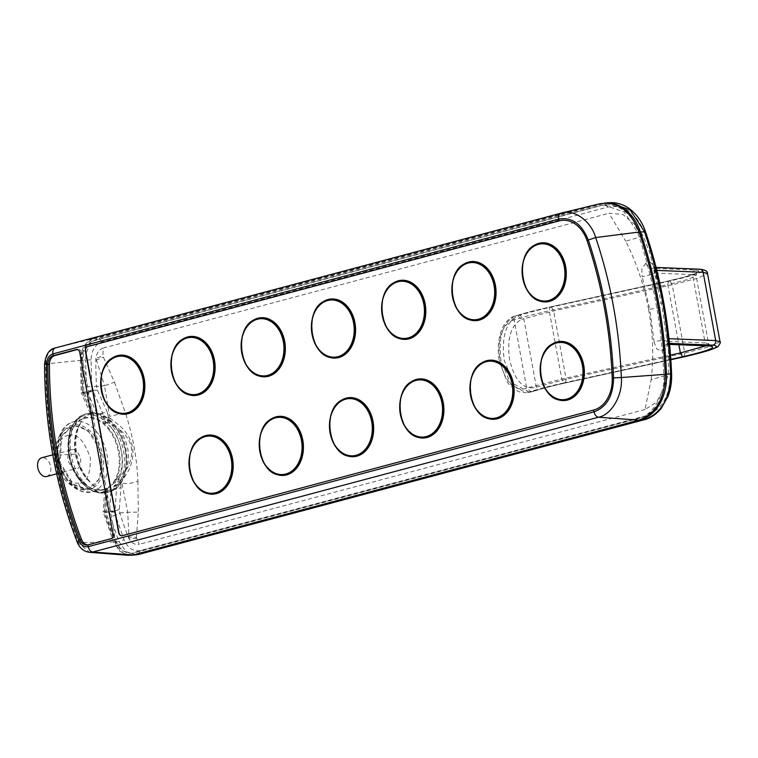 <?xml version="1.0" encoding="UTF-8"?>
<svg xmlns="http://www.w3.org/2000/svg" width="758" height="758" viewBox="0 0 758 758"><rect width="100%" height="100%" fill="white"/><g stroke="black" fill="none" stroke-linecap="round" stroke-linejoin="round"><path stroke-width="0.57" stroke-dasharray="3.79 2.84" d="M605.235 204.925L599.597 205.788L93.802 340.598C86.27 343.355 82.234 349.978 81.703 360.476L82.745 392.758L81.305 392.824L80.263 360.382C80.793 348.879 85.19 341.65 93.452 338.703L55.315 347.96C49.298 350.158 46.067 355.455 45.651 363.84C45.679 394.615 48.465 425.115 53.998 455.34L75.895 454.089C73.952 442.198 75.326 432.316 80.016 424.471C71.423 440.512 76.511 468.16 90.638 482.315L91.235 483.159C95.546 487.972 99.99 490.777 104.557 491.563L105.779 489.014L107.645 488.834L105.987 511.991A385.31 287.244 -94.6 0 0 116.116 541.07A21.3 15.88 -94.6 0 0 131.93 553.312A21.3 15.88 -94.6 0 0 134.033 552.952L639.828 418.132A44.532 33.2 -94.6 0 0 665.06 374.225A385.31 287.244 -94.6 0 0 639.079 232.678A44.532 33.2 -94.6 0 0 605.235 204.925A44.532 33.2 -94.6 0 0 600.838 205.693L95.044 340.503A21.3 15.88 -94.6 0 0 82.954 360.372A385.31 287.244 -94.6 0 0 83.948 391.886L94.153 415.289L92.315 415.555A37.54 24.796 -104.9 0 1 93.632 415.393A37.54 24.796 -104.9 0 1 93.831 415.375L91.737 413.328L96.778 413.385L99.326 414.2L101.477 416.464L102.273 419.743L104.49 423.068C120.797 427.54 129.097 472.803 114.884 479.748L113.937 483.339L114.316 486.229L116.154 485.499L115.368 482.865L113.937 483.339M46.712 476.498A9.683 6.396 75.1 0 0 50.53 466.056A9.683 6.396 75.1 0 0 42.476 457.652A9.683 6.396 75.1 0 0 41.728 457.785M72.474 449.665C75.421 448.878 78.14 451.863 80.651 458.618C80.661 465.583 79.097 468.918 75.961 468.624C73.014 469.41 70.295 466.426 67.784 459.67C67.775 452.706 69.338 449.371 72.474 449.665L52.804 454.828M56.651 473.845L75.961 468.624M95.063 436.722A33.276 21.982 75.1 0 0 62.867 432.145A33.276 21.982 75.1 0 0 66.42 478.09A33.276 21.982 75.1 0 0 98.616 482.666A33.276 21.982 75.1 0 0 95.063 436.722M80.016 424.471L80.291 423.561C82.745 418.217 86.061 414.882 90.249 413.555L92.315 415.555M645.778 263.31L641.855 268.73L642.149 276.661C647.256 275.751 651.368 274.548 654.495 273.06L653.33 268.332L655.613 267.498C652.051 267.735 649.435 266.049 647.777 262.457L645.778 263.31C647.417 266.844 649.928 268.522 653.33 268.332L695.427 270.056C704.22 271.127 695.275 274.737 668.613 280.905L550.014 307.028C536.029 310.117 524.906 312.997 516.653 315.679L519.865 315.281C527.682 312.741 538.218 310.013 551.464 307.085L670.063 280.962C698.791 274.33 708.417 270.426 698.952 269.279L655.613 267.498L655.632 270.35L663.61 304.564L655.632 270.35L655.338 271.004L653.169 265.347C651.577 262.685 649.909 261.671 648.166 262.306L647.777 262.457M669.466 343.383L668.111 343.744L664.292 350.139C666.036 349.391 667.135 347.259 667.561 343.762L667.533 337.443L668.168 338.636L663.61 304.564L663.089 304.299C664.595 303.247 662.805 302.887 657.707 303.191C653.434 279.901 647.578 257.246 640.15 235.226L642.955 235.368L636.985 237.936L625.72 241.186C636.521 262.647 644.158 285.453 648.63 309.615L649.777 309.302L642.149 276.661M654.126 341.962L649.777 309.302L662.227 307.265L667.031 341.346C663.402 340.124 659.109 340.333 654.126 341.962L656.542 348.784L661.241 351.039L663.904 350.291M663.023 304.403L655.206 270.871L653.481 266.636L655.613 267.498M663.032 304.413L667.485 337.765L663.477 303.655L649.795 252.973L642.955 235.368L634.626 224.34L622.896 214.448L609.015 213.254L625.72 241.186M668.973 338.665L668.168 338.636L669.541 343.374L667.248 344.198L669.56 344.293M661.857 350.907L666.064 344.483L667.248 344.198L667.031 341.346L705.139 342.91L692.604 274.623L696.071 275.533L688.577 279.285L667.845 284.638L678.884 344.786M666.168 344.445L667.248 344.198M720.034 341.725L710.663 346.406L684.749 353.105L566.15 379.218L534.267 387.632C522.698 389.271 514.464 379.891 509.565 359.51C506.856 338.419 510.901 325.03 521.731 319.345L517.818 315.953C505.794 322.264 501.294 337.139 504.307 360.581L514.199 384.211L529.52 392.322L533.793 391.156C541.61 388.617 552.146 385.888 565.392 382.961L670.839 359.737M514.606 316.342L514.104 316.456C512.332 316.579 505.501 320.369 501.777 329.436C498.11 338.712 497.295 349.23 499.332 361.007L506.562 380.497C507.851 383.946 512.02 387.708 519.059 391.801L526.308 392.72L510.987 384.609L501.095 360.969C498.082 337.537 502.582 322.662 514.606 316.342C512.702 316.816 511.858 318.208 512.095 320.539C501.265 326.215 497.22 339.603 499.929 360.704C504.828 381.084 513.062 390.455 524.621 388.816L526.677 388.153L530.581 391.545L528.534 392.218L531.746 391.82C533.66 391.355 534.494 389.963 534.267 387.632M665.571 373.741L668.385 373.921L662.426 376.442L651.141 379.701L645.03 409.481L656.409 402.271L663.771 388.693L665.571 373.741C664.605 349.997 661.98 326.48 657.707 303.191M648.63 309.615C653.026 333.776 653.86 357.141 651.141 379.701M121.934 535.773A3.875 2.89 -94.6 0 0 122.057 535.764A3.875 2.89 -94.6 0 0 122.445 535.698L593.959 410.021A32.651 24.332 -94.6 0 0 612.464 377.835A373.419 278.366 -94.6 0 0 587.308 240.656A32.651 24.332 -94.6 0 0 562.512 220.313A32.651 24.332 -94.6 0 0 562.379 220.322M79.77 352.603L81.314 352.479L114.61 534.049A3.875 2.89 85.4 0 1 112.497 538.587L110.952 538.711M81.314 352.479A3.875 2.89 -94.6 0 0 78.188 349.372A3.875 2.89 -94.6 0 0 77.809 349.438L76.264 349.561M87.909 544.86L89.453 544.727A9.409 7.012 85.4 0 1 88.525 544.888A9.409 7.012 85.4 0 1 87.748 544.898M89.453 544.727L112.497 538.587M93.452 338.703L599.815 203.75M96.778 413.385L87.378 391.782L86.346 386.817L85.626 359.946L81.504 360.277A23.233 17.32 85.4 0 1 94.693 338.608L600.488 203.798A46.475 34.641 85.4 0 1 604.533 203.049M603.993 205.03L624.204 211.994L637.829 232.782C653.083 278.205 661.734 325.39 663.79 374.329C665.505 393.781 652.913 415.697 638.549 418.236L130.651 553.416L121.365 550.393L114.846 541.174L104.49 511.366L103.164 512.038L104.557 491.563M640.15 235.226L634.853 224.652M86.346 386.817L91.803 386.523L91.093 359.917C91.538 350.338 95.195 344.312 102.084 341.858L607.878 207.048C624.26 204.272 636.455 212.875 644.452 232.858C652.003 255.247 657.963 278.281 662.312 301.968C666.652 325.646 669.314 349.561 670.299 373.694C670.044 395.884 661.999 409.879 646.167 415.697L140.372 550.507C133.275 551.777 127.846 548.176 124.085 539.715L115.424 515.222L110.204 516.823L109.588 510.996L114.97 511.091L116.495 489.223L112.951 489.535L114.316 486.229M128.282 537.034A13.028 9.712 -94.6 0 0 129.078 538.786C131.731 543.297 135.123 545.135 139.235 544.291L136.393 537.356L128.282 537.034A377.039 281.066 85.4 0 1 119.802 513.081L119.319 509.376L121.081 487.441L116.495 489.223L116.154 485.499L120.636 483.708L118.049 478.838L126.529 469.42C135.417 453.853 132.944 440.389 119.11 429.019C128.178 441.952 130.641 455.416 126.529 469.42M645.03 409.481L139.235 544.291M118.494 479.416L121.65 481.633L121.915 483.263C127.24 483.992 132.574 483.253 137.918 481.065C136.923 458.078 132.754 435.338 125.402 412.864L109.635 416.341L104.49 385.737L114.458 382.221L102.898 356.014L103.221 348.064L609.015 213.254M103.221 348.064C99.194 349.4 96.768 352.783 95.944 358.231A13.028 9.712 -94.6 0 0 95.83 360.211A377.039 281.066 -94.6 0 0 96.522 386.248L91.803 386.523L92.694 390.332L102.501 412.958L99.108 414.095M105.987 511.991L104.661 512.664L106.092 491.544L110.971 490.701L112.951 489.535M131.428 555.273A23.233 17.32 85.4 0 1 114.837 541.894A387.243 288.684 85.4 0 1 104.661 512.664M81.504 360.277A387.243 288.684 -94.6 0 0 82.508 391.952L91.737 413.328M83.948 391.886L82.508 391.952M136.393 537.356L138.297 512.095L127.723 512.304L129.078 538.786L136.364 538.398M137.918 481.065L138.297 512.095M114.458 382.221L125.402 412.864M128.614 555.33L119.811 551.322L113.558 541.989L103.164 512.038M75.895 454.089C78.311 465.952 83.228 475.361 90.638 482.315M90.249 413.555L81.305 392.824M106.101 488.91L104.5 511.318L106.063 511.195M82.745 392.758L92.628 415.469M107.645 488.834L107.323 488.929A37.54 24.796 -104.9 0 1 105.779 488.995L105.779 488.995A37.559 24.815 75.1 0 0 107.323 488.948L106.092 491.544M84.318 392.691L82.774 392.815M72.465 426.347L61.587 436.305L60.166 462.636L73.46 484.371L86.507 488.891L88.989 488.465L99.867 478.497L101.288 452.175L88.004 430.449L74.957 425.92L71.555 426.593L74.957 425.92M101.591 416.872L108.223 416.095L108.299 417.156L109.976 418.028L107.683 422.329L119.11 429.019M104.49 423.068L105.807 422.822L103.742 419.534L102.273 419.743M118.04 478.848L114.884 479.748M116.182 479.34L115.368 482.865L119.953 481.643M104.756 511.394L109.588 510.996L110.971 490.701M83.067 393.241L87.909 392.843L92.893 390.815M113.132 489.365L116.524 488.967M108.223 416.095L107.276 412.238L102.501 412.958L103.742 419.534L108.328 418.312L107.835 421.315M99.326 414.2L102.614 413.195M107.276 412.238L97.422 390.105L96.531 386.381L104.49 385.737L95.944 358.231L102.898 356.014M95.83 360.211L103.306 357.113M97.422 390.105L92.694 390.332L87.701 392.445M119.319 509.376L114.97 511.091M120.323 482.685L121.65 481.633L128.595 470.547C136.44 453.805 133.74 439.1 120.465 426.432L109.976 418.028L109.635 416.341L108.252 416.455M121.081 487.441L120.636 483.708M119.764 512.958L127.723 512.304L121.915 483.263L120.531 483.367M108.328 418.302L108.299 417.156M109.531 511.404L114.941 511.565L115.424 515.222L119.802 513.081M82.603 392.161L87.378 391.782L92.476 389.792M104.68 512.455L114.922 512.095M98.512 434.296A36.261 23.953 75.1 0 0 72.863 421.998A36.261 23.953 75.1 0 0 67.31 479.359A36.261 23.953 75.1 0 0 91.528 492.037A36.261 23.953 75.1 0 0 107.541 469.714A36.261 23.953 75.1 0 0 98.512 434.296M109.796 431.018A36.791 24.303 75.1 0 0 83.768 418.539A36.791 24.303 75.1 0 0 78.131 476.744A36.791 24.303 75.1 0 0 102.709 489.602A36.791 24.303 75.1 0 0 118.949 466.956A36.791 24.303 75.1 0 0 109.796 431.018M78.425 476.896A37.237 24.597 75.1 0 0 114.449 482.022A37.237 24.597 75.1 0 0 110.478 430.61A37.237 24.597 75.1 0 0 74.455 425.484A37.237 24.597 75.1 0 0 78.425 476.896M112.25 428.962A39.539 26.123 75.1 0 0 73.99 423.523A39.539 26.123 75.1 0 0 78.216 478.118A39.539 26.123 75.1 0 0 116.476 483.557A39.539 26.123 75.1 0 0 112.25 428.962M114.003 427.929A40.657 26.862 75.1 0 0 86.033 413.915A40.657 26.862 75.1 0 0 79.012 478.478A40.657 26.862 75.1 0 0 106.973 492.492A40.657 26.862 75.1 0 0 114.003 427.929M115.652 427.493A40.657 26.862 75.1 0 0 87.682 413.47A40.657 26.862 75.1 0 0 80.661 478.033A40.657 26.862 75.1 0 0 108.631 492.056A40.657 26.862 75.1 0 0 115.652 427.493M80.291 423.561A37.559 24.815 75.1 0 0 84.242 475.512A37.559 24.815 75.1 0 0 91.235 483.159M93.812 415.356A37.559 24.815 75.1 0 0 92.305 415.536M114.354 486.645A37.559 24.815 75.1 0 0 116.571 428.82A37.559 24.815 75.1 0 0 101.477 416.464M278.574 416.966L275.741 417.459A29.041 21.65 -94.6 0 0 275.637 417.478M531.746 391.82L526.308 392.72L528.534 392.218L524.621 388.816M532.249 391.706L533.793 391.156C535.698 390.683 536.541 389.29 536.313 386.959L523.778 318.682L519.865 315.281M683.991 356.838L684.749 353.105L672.223 284.819L553.624 310.941L521.731 319.345M512.095 320.539L526.933 316.133L549.247 310.761L561.782 379.047L563.933 382.894C549.948 385.983 538.834 388.873 530.581 391.545M514.104 316.456L516.653 315.679C514.748 316.143 513.915 317.536 514.142 319.867L526.677 388.153L561.782 379.047L670.508 355.104M695.427 270.056C693.333 270.748 692.395 272.274 692.604 274.623L654.495 273.06L662.227 307.265M656.835 270.398L655.632 270.35M670.811 359.358L563.933 382.894M699.805 269.204L698.952 269.279M709.355 345.923C707.176 346.169 705.774 345.165 705.139 342.91L708.607 343.819L710.426 346.207M705.726 345.885L708.607 343.819L696.071 275.533L696.934 272.662C697.199 272.349 697.682 273.221 684.626 276.973L668.471 280.915L667.845 284.638L549.247 310.761L549.872 307.037C535.811 310.145 524.574 313.054 516.151 315.792M670.063 280.962L672.223 284.819L698.127 278.129L707.498 273.439M551.464 307.085L553.624 310.941L566.15 379.218L565.392 382.961L670.839 359.756M103.789 398.736A29.628 22.086 85.4 0 1 101.771 373.874M332.572 441.203A29.628 22.086 85.4 0 1 330.564 416.35M314.485 342.569A29.628 22.086 85.4 0 1 312.476 317.716M543.278 385.045A29.628 22.086 85.4 0 1 541.269 360.192M525.19 286.41A29.628 22.086 85.4 0 1 523.181 261.557M454.961 305.133A29.628 22.086 85.4 0 1 452.952 280.28M473.049 403.768A29.628 22.086 85.4 0 1 471.031 378.915M402.811 422.49A29.628 22.086 85.4 0 1 400.802 397.637M384.723 323.856A29.628 22.086 85.4 0 1 382.714 299.003M174.018 380.014A29.628 22.086 85.4 0 1 172.009 355.161M192.106 478.649A29.628 22.086 85.4 0 1 190.097 453.796M244.256 361.291A29.628 22.086 85.4 0 1 242.247 336.438M262.344 459.926A29.628 22.086 85.4 0 1 260.335 435.073M114.61 534.049L113.065 534.172M560.996 213.178L599.246 203.893M600.488 203.798L609.195 202.67M663.79 374.329L665.06 374.225M638.549 418.236L639.828 418.132M637.829 232.782L639.079 232.678M599.597 205.788L600.838 205.693M670.299 373.694L671.597 373.751M644.291 419.695L646.167 415.697M644.452 232.858L645.551 231.834M607.878 207.048L604.609 203.457L98.815 338.267L94.693 338.608M134.033 552.952L132.754 553.046M93.802 340.598L95.044 340.503M91.093 359.917L85.626 359.946C86.156 348.443 90.553 341.223 98.815 338.267L102.084 341.858M140.372 550.507L138.496 554.505M44.561 364.086L80.263 360.382M113.558 541.989L78.415 542.548C67.689 514.625 59.55 485.556 53.998 455.34M77.221 542.16L89.558 552.326M81.703 360.476L82.954 360.372M86.507 488.891L85.607 489.137C82.035 489.526 79.694 487.489 78.595 483.045C86.507 483.765 90.439 475.361 90.401 457.832C84.1 440.824 77.25 433.292 69.831 435.244C69.272 430.658 70.683 427.626 74.057 426.157A32.139 21.233 75.1 0 1 100.786 454.061A32.139 21.233 75.1 0 1 88.089 488.711L84.839 489.27C70.968 488.569 61.606 480.07 56.774 463.754L55.306 453.54C55.163 446.746 56.651 440.768 59.768 435.613C60.469 434.486 63.312 429.322 71.555 426.593L60.678 436.561L59.266 462.901L72.569 484.627L85.607 489.137A32.139 21.233 75.1 0 0 88.089 488.711L88.989 488.465M85.607 489.137L84.849 489.27M105.807 422.822L107.664 422.32M114.846 541.174L116.116 541.07M114.837 541.894L118.959 541.553L110.204 516.823M136.203 554.903L126.169 551.682L118.959 541.553L124.085 539.715M78.595 483.045C57.959 486.219 48.654 435.462 69.831 435.244M72.863 421.998L83.768 418.539C67.13 422.377 63.483 457.245 78.415 476.782C85.967 486.844 94.068 491.118 102.709 489.602L91.528 492.037L82.793 491.79L79.031 490.445C74.161 488.143 69.878 484.4 66.192 479.208C51.961 460.305 54.851 426.896 72.863 421.998M78.263 478.393C61.834 456.714 65.813 418.16 86.033 413.915L87.682 413.47C92.476 412.248 97.337 412.74 102.273 414.948C107.797 417.497 112.658 421.723 116.846 427.626C133.143 449.2 129.353 487.498 108.631 492.056L106.973 492.492C96.389 494.652 86.819 489.952 78.263 478.393M194.939 394.946C169.366 399.125 161.833 342.265 187.425 337.537L190.258 337.054M213.026 493.581C187.453 497.76 179.921 440.9 205.513 436.172L208.346 435.689M564.198 399.987C538.625 404.156 531.093 347.306 556.685 342.578L559.518 342.085M546.111 301.352C520.538 305.521 513.005 248.662 538.597 243.943L541.43 243.451M475.872 320.075C450.299 324.244 442.776 267.385 468.359 262.656L471.192 262.173M493.96 418.71C468.387 422.879 460.855 366.019 486.446 361.301L489.28 360.808M423.731 437.423C398.149 441.592 390.626 384.742 416.218 380.014L419.041 379.531M405.644 338.788C380.071 342.957 372.538 286.107 398.13 281.379L400.963 280.896M353.493 456.145C327.92 460.314 320.388 403.464 345.98 398.736L348.813 398.244M335.406 357.511C309.832 361.68 302.3 304.83 327.892 300.102L330.725 299.609M265.177 376.233C239.594 380.402 232.071 323.543 257.663 318.824L260.487 318.332M124.7 413.669C99.127 417.838 91.595 360.988 117.187 356.26L120.02 355.777M667.485 337.765L667.031 344.52L668.111 343.744M666.064 344.483L668.243 343.696M656.077 267.413L655.509 267.385M667.22 344.312L669.57 344.407M534.295 391.043C541.951 388.56 552.355 385.86 565.525 382.942M668.471 280.915L549.872 307.037M663.477 303.655C667.296 324.348 668.992 345.184 668.565 366.171L668.385 373.931L663.771 388.693M275.741 417.459C250.159 422.178 257.682 479.037 283.255 474.868M78.188 349.372L76.643 349.495M86.98 545.011L88.525 544.888M131.93 553.312L130.651 553.416"/><path stroke-width="1.14" d="M52.804 454.828L41.728 457.785A9.683 6.396 75.1 0 0 37.9 468.226A9.683 6.396 75.1 0 0 45.954 476.621A9.683 6.396 75.1 0 0 46.712 476.498L56.651 473.845M669.475 343.402L712.88 345.155C722.346 346.302 712.71 350.196 683.991 356.838L670.839 359.737M562.379 220.322A32.651 24.332 -94.6 0 0 559.281 220.872L87.757 346.548A3.875 2.89 -94.6 0 0 85.645 351.087L118.94 532.656A3.875 2.89 -94.6 0 0 121.934 535.773M599.246 203.893C617.126 200.87 630.419 210.25 639.146 232.052C646.773 254.669 652.78 277.94 657.167 301.855C661.554 325.779 664.235 349.931 665.23 374.319C664.946 398.519 656.172 413.792 638.899 420.131L133.105 554.941L92.732 552.032C90.515 551.597 89.008 549.806 88.241 546.66L87.909 544.86L110.952 538.711A3.875 2.89 -94.6 0 0 113.065 534.172L79.77 352.603A3.875 2.89 -94.6 0 0 76.643 349.495A3.875 2.89 -94.6 0 0 76.264 349.561L53.231 355.701A9.409 7.012 -94.6 0 0 47.887 364.484A373.419 278.366 -94.6 0 0 56.064 454.146L54.728 454.497C60.204 484.258 68.22 512.891 78.785 540.388L79.997 539.611A373.419 278.366 85.4 0 1 56.064 454.146L57.608 454.023A373.419 278.366 -94.6 0 1 49.431 364.352A9.409 7.012 -94.6 0 1 54.775 355.578L77.363 349.552M87.748 544.898A9.409 7.012 85.4 0 1 81.542 539.488A373.419 278.366 85.4 0 1 57.608 454.023M639.146 232.052L595.674 237.548C590.937 220.815 573.683 208.639 561.11 213.15L55.315 347.96C53.297 348.727 52.492 350.708 52.899 353.901L558.693 219.09C571.92 216.959 581.784 223.923 588.293 239.983L595.674 237.548C603.178 259.805 609.091 282.696 613.411 306.232C617.723 329.768 620.366 353.541 621.342 377.531L613.573 377.844C612.616 354.213 610.01 330.81 605.765 307.625C601.511 284.449 595.684 261.898 588.293 239.983L587.052 240.674A373.419 278.366 85.4 0 1 612.208 377.854A32.651 24.332 85.4 0 1 593.704 410.04L594.035 411.84C594.803 414.996 596.3 416.786 598.526 417.222L638.899 420.131M587.052 240.674A32.651 24.332 -94.6 0 0 562.256 220.332A32.651 24.332 -94.6 0 0 559.016 220.891L87.502 346.567A3.875 2.89 -94.6 0 0 85.389 351.106L118.684 532.675A3.875 2.89 -94.6 0 0 121.801 535.783A3.875 2.89 -94.6 0 0 122.19 535.716L593.704 410.04M604.533 203.049A46.475 34.641 85.4 0 1 605.083 203.002A46.475 34.641 85.4 0 1 640.396 231.957A387.243 288.684 85.4 0 1 666.5 374.215A46.475 34.641 85.4 0 1 640.178 420.036L134.384 554.847A23.233 17.32 85.4 0 1 132.091 555.244A23.233 17.32 85.4 0 1 131.428 555.273M133.105 554.941L128.614 555.33M87.909 544.86A9.409 7.012 85.4 0 1 86.98 545.011A9.409 7.012 85.4 0 1 79.997 539.611L81.542 539.488M54.775 355.578L53.231 355.701L52.899 353.901C48.919 355.35 46.788 358.847 46.513 364.39C46.541 394.7 49.289 424.736 54.728 454.497M172.009 355.161A29.628 22.086 85.4 0 1 187.662 336.95A29.628 22.086 85.4 0 1 214.476 360.24A29.628 22.086 85.4 0 1 198.302 394.994A29.628 22.086 85.4 0 1 174.018 380.014M197.81 394.454A29.041 21.65 -94.6 0 0 213.974 362.315A29.041 21.65 -94.6 0 0 190.258 337.054A29.041 21.65 -94.6 0 0 187.378 337.547C161.511 342.512 168.977 398.945 194.939 394.946A29.041 21.65 -94.6 0 0 197.81 394.454M190.097 453.796A29.628 22.086 85.4 0 1 205.75 435.585A29.628 22.086 85.4 0 1 232.564 458.874A29.628 22.086 85.4 0 1 216.39 493.629A29.628 22.086 85.4 0 1 192.106 478.649M213.026 493.581C187.055 497.58 179.599 441.147 205.437 436.191A29.041 21.65 -94.6 0 0 189.311 468.368A29.041 21.65 -94.6 0 0 213.026 493.581A29.041 21.65 -94.6 0 0 215.897 493.088A29.041 21.65 -94.6 0 0 232.052 460.949A29.041 21.65 -94.6 0 0 208.346 435.689A29.041 21.65 -94.6 0 0 205.465 436.182M187.321 337.566A29.041 21.65 -94.6 0 0 171.232 369.733A29.041 21.65 -94.6 0 0 194.939 394.946M187.188 337.945A28.652 21.366 -94.6 0 0 171.545 371.562A28.652 21.366 -94.6 0 0 197.487 394.094A28.652 21.366 -94.6 0 0 213.131 360.476A28.652 21.366 -94.6 0 0 187.188 337.945M205.276 436.58A28.652 21.366 -94.6 0 0 189.633 470.197A28.652 21.366 -94.6 0 0 215.575 492.728A28.652 21.366 -94.6 0 0 231.218 459.121A28.652 21.366 -94.6 0 0 205.276 436.58M541.269 360.192A29.628 22.086 85.4 0 1 556.922 341.981A29.628 22.086 85.4 0 1 583.736 365.28A29.628 22.086 85.4 0 1 567.562 400.025A29.628 22.086 85.4 0 1 543.278 385.045M556.58 342.597A29.041 21.65 -94.6 0 0 540.492 374.765A29.041 21.65 -94.6 0 0 564.198 399.987A29.041 21.65 -94.6 0 0 567.079 399.485A29.041 21.65 -94.6 0 0 583.234 367.346A29.041 21.65 -94.6 0 0 559.518 342.085A29.041 21.65 -94.6 0 0 556.637 342.588M523.181 261.557A29.628 22.086 85.4 0 1 538.834 243.346A29.628 22.086 85.4 0 1 565.648 266.645A29.628 22.086 85.4 0 1 549.474 301.39A29.628 22.086 85.4 0 1 525.19 286.41M538.493 243.962A29.041 21.65 -94.6 0 0 522.404 276.13A29.041 21.65 -94.6 0 0 546.111 301.352A29.041 21.65 -94.6 0 0 548.991 300.85A29.041 21.65 -94.6 0 0 565.146 268.711A29.041 21.65 -94.6 0 0 541.43 243.451A29.041 21.65 -94.6 0 0 538.55 243.953M452.952 280.28A29.628 22.086 85.4 0 1 468.596 262.069A29.628 22.086 85.4 0 1 495.41 285.359A29.628 22.086 85.4 0 1 479.245 320.113A29.628 22.086 85.4 0 1 454.961 305.133M478.753 319.573A29.041 21.65 -94.6 0 0 494.908 287.434A29.041 21.65 -94.6 0 0 471.192 262.173A29.041 21.65 -94.6 0 0 468.321 262.666A29.041 21.65 -94.6 0 0 452.166 294.815A29.041 21.65 -94.6 0 0 475.872 320.075A29.041 21.65 -94.6 0 0 478.753 319.573M471.031 378.915A29.628 22.086 85.4 0 1 486.683 360.704A29.628 22.086 85.4 0 1 513.498 383.993A29.628 22.086 85.4 0 1 497.333 418.748A29.628 22.086 85.4 0 1 473.049 403.768M493.96 418.71C467.999 422.699 460.532 366.266 486.371 361.31A29.041 21.65 -94.6 0 0 470.254 393.487A29.041 21.65 -94.6 0 0 493.96 418.71A29.041 21.65 -94.6 0 0 496.841 418.208A29.041 21.65 -94.6 0 0 512.995 386.068A29.041 21.65 -94.6 0 0 489.28 360.808A29.041 21.65 -94.6 0 0 486.409 361.301M400.802 397.637A29.628 22.086 85.4 0 1 416.455 379.426A29.628 22.086 85.4 0 1 443.269 402.716A29.628 22.086 85.4 0 1 427.095 437.47A29.628 22.086 85.4 0 1 402.811 422.49M416.114 380.042A29.041 21.65 -94.6 0 0 400.016 412.21A29.041 21.65 -94.6 0 0 423.731 437.423A29.041 21.65 -94.6 0 0 426.602 436.93A29.041 21.65 -94.6 0 0 442.757 404.791A29.041 21.65 -94.6 0 0 419.041 379.531A29.041 21.65 -94.6 0 0 416.17 380.023M382.714 299.003A29.628 22.086 85.4 0 1 398.367 280.792A29.628 22.086 85.4 0 1 425.181 304.081A29.628 22.086 85.4 0 1 409.007 338.835A29.628 22.086 85.4 0 1 384.723 323.856M408.515 338.295A29.041 21.65 -94.6 0 0 424.669 306.156A29.041 21.65 -94.6 0 0 400.963 280.896A29.041 21.65 -94.6 0 0 398.083 281.389A29.041 21.65 -94.6 0 0 381.928 313.528A29.041 21.65 -94.6 0 0 405.644 338.788A29.041 21.65 -94.6 0 0 408.515 338.295M556.448 342.986A28.652 21.366 -94.6 0 0 540.814 376.603A28.652 21.366 -94.6 0 0 566.747 399.134A28.652 21.366 -94.6 0 0 582.39 365.517A28.652 21.366 -94.6 0 0 556.448 342.986M538.36 244.351A28.652 21.366 -94.6 0 0 522.726 277.959A28.652 21.366 -94.6 0 0 548.659 300.5A28.652 21.366 -94.6 0 0 564.303 266.882A28.652 21.366 -94.6 0 0 538.36 244.351M468.131 263.073A28.652 21.366 -94.6 0 0 452.488 296.681A28.652 21.366 -94.6 0 0 478.421 319.213A28.652 21.366 -94.6 0 0 494.064 285.605A28.652 21.366 -94.6 0 0 468.131 263.073M486.219 361.708A28.652 21.366 -94.6 0 0 470.576 395.316A28.652 21.366 -94.6 0 0 496.509 417.848A28.652 21.366 -94.6 0 0 512.152 384.24A28.652 21.366 -94.6 0 0 486.219 361.708M415.981 380.421A28.652 21.366 -94.6 0 0 400.338 414.039A28.652 21.366 -94.6 0 0 426.28 436.57A28.652 21.366 -94.6 0 0 441.923 402.953A28.652 21.366 -94.6 0 0 415.981 380.421M397.893 281.786A28.652 21.366 -94.6 0 0 382.25 315.404A28.652 21.366 -94.6 0 0 408.192 337.935A28.652 21.366 -94.6 0 0 423.836 304.318A28.652 21.366 -94.6 0 0 397.893 281.786M330.564 416.35A29.628 22.086 85.4 0 1 346.216 398.139A29.628 22.086 85.4 0 1 373.031 421.439A29.628 22.086 85.4 0 1 356.857 456.183A29.628 22.086 85.4 0 1 332.572 441.203M353.493 456.145C327.532 460.144 320.065 403.711 345.904 398.746A29.041 21.65 -94.6 0 0 329.787 430.923A29.041 21.65 -94.6 0 0 353.493 456.145A29.041 21.65 -94.6 0 0 356.374 455.653A29.041 21.65 -94.6 0 0 372.529 423.504A29.041 21.65 -94.6 0 0 348.813 398.244A29.041 21.65 -94.6 0 0 345.932 398.746M312.476 317.716A29.628 22.086 85.4 0 1 328.129 299.505A29.628 22.086 85.4 0 1 354.943 322.804A29.628 22.086 85.4 0 1 338.769 357.549A29.628 22.086 85.4 0 1 314.485 342.569M338.286 357.018A29.041 21.65 -94.6 0 0 354.441 324.869A29.041 21.65 -94.6 0 0 330.725 299.609A29.041 21.65 -94.6 0 0 327.844 300.111C301.978 305.076 309.444 361.509 335.406 357.511A29.041 21.65 -94.6 0 0 338.286 357.018M345.743 399.144A28.652 21.366 -94.6 0 0 330.109 432.761A28.652 21.366 -94.6 0 0 356.042 455.293A28.652 21.366 -94.6 0 0 371.685 421.675A28.652 21.366 -94.6 0 0 345.743 399.144M327.788 300.121A29.041 21.65 -94.6 0 0 311.699 332.288A29.041 21.65 -94.6 0 0 335.406 357.511M327.664 300.509A28.652 21.366 -94.6 0 0 312.021 334.126A28.652 21.366 -94.6 0 0 337.954 356.658A28.652 21.366 -94.6 0 0 353.598 323.041A28.652 21.366 -94.6 0 0 327.664 300.509M260.335 435.073A29.628 22.086 85.4 0 1 275.978 416.862A29.628 22.086 85.4 0 1 302.793 440.161A29.628 22.086 85.4 0 1 286.628 474.906A29.628 22.086 85.4 0 1 262.344 459.926M275.637 417.478A29.041 21.65 -94.6 0 0 259.549 449.646A29.041 21.65 -94.6 0 0 283.255 474.868A29.041 21.65 -94.6 0 0 286.136 474.366A29.041 21.65 -94.6 0 0 302.29 442.227A29.041 21.65 -94.6 0 0 278.574 416.966A29.041 21.65 -94.6 0 0 275.704 417.469M242.247 336.438A29.628 22.086 85.4 0 1 257.891 318.227A29.628 22.086 85.4 0 1 284.705 341.526A29.628 22.086 85.4 0 1 268.54 376.271A29.628 22.086 85.4 0 1 244.256 361.291M257.549 318.843A29.041 21.65 -94.6 0 0 241.461 351.011A29.041 21.65 -94.6 0 0 265.177 376.233A29.041 21.65 -94.6 0 0 268.048 375.731A29.041 21.65 -94.6 0 0 284.203 343.592A29.041 21.65 -94.6 0 0 260.487 318.332A29.041 21.65 -94.6 0 0 257.616 318.824M275.514 417.866A28.652 21.366 -94.6 0 0 259.871 451.474A28.652 21.366 -94.6 0 0 285.804 474.015A28.652 21.366 -94.6 0 0 301.447 440.398A28.652 21.366 -94.6 0 0 275.514 417.866M257.426 319.232A28.652 21.366 -94.6 0 0 241.783 352.84A28.652 21.366 -94.6 0 0 267.726 375.371A28.652 21.366 -94.6 0 0 283.359 341.763A28.652 21.366 -94.6 0 0 257.426 319.232M101.771 373.874A29.628 22.086 85.4 0 1 117.424 355.673A29.628 22.086 85.4 0 1 144.238 378.962A29.628 22.086 85.4 0 1 128.074 413.707A29.628 22.086 85.4 0 1 103.789 398.736M117.083 356.288A29.041 21.65 -94.6 0 0 100.994 388.447A29.041 21.65 -94.6 0 0 124.7 413.669A29.041 21.65 -94.6 0 0 127.581 413.176A29.041 21.65 -94.6 0 0 143.736 381.028A29.041 21.65 -94.6 0 0 120.02 355.777A29.041 21.65 -94.6 0 0 117.139 356.269M116.959 356.667A28.652 21.366 -94.6 0 0 101.316 390.285A28.652 21.366 -94.6 0 0 127.249 412.816A28.652 21.366 -94.6 0 0 142.892 379.199A28.652 21.366 -94.6 0 0 116.959 356.667M668.168 338.636L715.704 340.579L703.168 272.302L656.835 270.398M656.077 267.413L699.805 269.204C705.101 269.81 707.669 271.222 707.498 273.439L720.034 341.725L715.704 340.579C715.912 342.929 714.974 344.454 712.88 345.155M669.56 344.293L709.355 345.923C718.148 346.993 709.204 350.613 682.532 356.781L670.811 359.358M707.498 273.439L703.168 272.302C702.533 270.038 701.131 269.033 698.952 269.279M709.355 345.923L669.57 344.407M678.884 344.786L680.381 352.925L705.726 345.885M670.508 355.104L680.381 352.925L682.532 356.781M665.23 374.319L621.342 377.531C622.896 395.117 611.516 414.92 598.526 417.222L92.732 552.032L89.558 552.326C83.721 551.511 79.609 548.119 77.221 542.16L78.785 540.388C80.973 545.267 84.129 547.361 88.241 546.66L594.035 411.84C606.779 407.055 613.288 395.723 613.573 377.844L612.208 377.854M559.281 220.872L558.693 219.09C558.286 215.888 559.091 213.908 561.11 213.15L561.602 213.026L561.11 213.15M605.083 203.002L609.205 202.661L630.087 209.767L644.508 231.626C652.136 254.233 658.152 277.504 662.549 301.428C666.936 325.343 669.627 349.504 670.622 373.884C670.328 398.073 661.554 413.347 644.291 419.695L640.178 420.036M640.396 231.957L645.551 231.834C653.169 254.394 659.166 277.608 663.544 301.476C667.921 325.334 670.603 349.429 671.597 373.751L666.5 374.215M134.384 554.847L138.496 554.505L644.916 419.525M139.084 554.354L132.091 555.244M55.315 347.96L561.053 213.159M77.809 349.438L76.264 349.561M45.651 363.84C44.002 364.048 44.286 364.228 46.513 364.39L49.431 364.352M564.198 399.987C538.237 403.976 530.771 347.543 556.609 342.588L559.518 342.085M546.111 301.352C520.149 305.341 512.683 248.908 538.521 243.953L541.43 243.451M475.872 320.075C449.911 324.064 442.445 267.631 468.283 262.675L471.192 262.173M423.731 437.423C397.761 441.421 390.304 384.988 416.142 380.033L419.041 379.531M405.644 338.788C379.673 342.787 372.216 286.353 398.054 281.398L400.963 280.896M283.255 474.868C257.294 478.857 249.827 422.424 275.666 417.469L278.574 416.966M265.177 376.233C239.206 380.222 231.74 323.789 257.587 318.834L260.487 318.332M124.7 413.669C98.739 417.667 91.273 361.234 117.111 356.269L120.02 355.777M720.034 341.725C720.858 341.934 720.223 343.459 718.129 346.311C718.669 346.596 715.467 348.007 708.512 350.528L670.839 359.756M709.962 345.961L708.503 345.999M330.725 299.609L327.816 300.111M348.813 398.244L345.904 398.746M489.28 360.808L486.371 361.31M561.602 213.026L599.815 203.75M671.597 373.751C671.901 381.653 670.745 389.1 668.139 396.102L661.232 408.382C653.86 417.014 647.171 419.041 644.594 419.648L136.213 554.903M609.205 202.661L613.535 202.651C623.085 203.817 627.823 207.635 628.666 208.185C636.379 213.661 642.007 221.544 645.551 231.834M208.346 435.689L205.437 436.191M190.258 337.054L187.349 337.556M55.258 347.969C49.317 349.031 45.755 354.403 44.561 364.086C44.769 426.271 55.656 485.622 77.221 542.16M128.765 555.349L89.558 552.326"/></g></svg>
